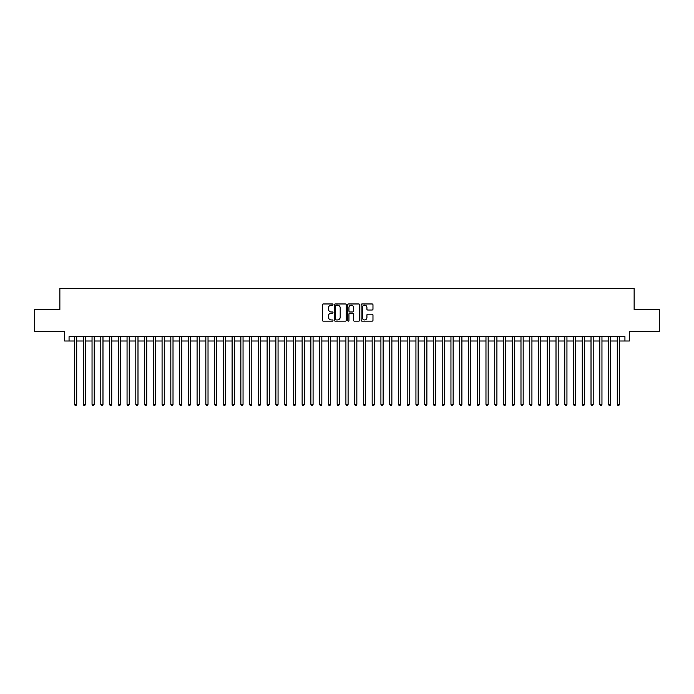 <?xml version="1.0" encoding="UTF-8"?>
<svg xmlns="http://www.w3.org/2000/svg" width="694" height="694" viewBox="0 0 694 694"><rect width="100%" height="100%" fill="white"/><g stroke="black" fill="none" stroke-linecap="round" stroke-linejoin="round"><path stroke-width="1.04" d="M332.99 304.562A0.599 0.599 0 0 0 332.391 303.963L323.265 303.963A0.859 0.859 0 0 0 322.406 304.822L322.406 320.29A0.859 0.859 0 0 0 323.265 321.149L332.391 321.149A0.599 0.599 0 0 0 332.99 320.541A0.599 0.599 0 0 0 332.391 319.943L331.212 319.943A2.75 2.75 0 0 1 328.462 317.193L328.462 315.9A2.75 2.75 0 0 1 331.212 313.15L332.391 313.15A0.599 0.599 0 0 0 332.99 312.552A0.599 0.599 0 0 0 332.391 311.953L331.212 311.953A2.75 2.75 0 0 1 328.462 309.203L328.462 307.91A2.75 2.75 0 0 1 331.212 305.16L332.391 305.16A0.599 0.599 0 0 0 332.99 304.562M372.114 310.018A0.859 0.859 0 0 0 372.973 309.16L372.973 304.822A0.859 0.859 0 0 0 372.114 303.963L361.973 303.963A0.859 0.859 0 0 0 361.114 304.822L361.114 320.29A0.859 0.859 0 0 0 361.973 321.149L372.114 321.149A0.859 0.859 0 0 0 372.973 320.29L372.973 315.041A0.859 0.859 0 0 0 372.114 314.182L367.777 314.182A0.859 0.859 0 0 0 366.918 315.041L366.918 317.644A2.299 2.299 0 0 1 364.619 319.943A2.299 2.299 0 0 1 362.32 317.644L362.32 307.459A2.299 2.299 0 0 1 364.619 305.16A2.299 2.299 0 0 1 366.918 307.459L366.918 309.16A0.859 0.859 0 0 0 367.777 310.018L372.114 310.018M69.062 341.006L69.062 336.625L624.938 336.625L624.938 341.006L629.319 341.006L629.319 331.376L659.3 331.376L659.3 309.489L634.134 309.489L634.134 288.478L59.866 288.478L59.866 309.489L34.7 309.489L34.7 331.376L64.681 331.376L64.681 341.006L74.527 341.006M346.245 304.822A0.859 0.859 0 0 0 345.386 303.963L335.245 303.963A0.859 0.859 0 0 0 334.387 304.822L334.387 320.29A0.859 0.859 0 0 0 335.245 321.149L345.386 321.149A0.859 0.859 0 0 0 346.245 320.29L346.245 304.822M348.614 303.963L358.755 303.963A0.859 0.859 0 0 1 359.613 304.822L359.613 320.29A0.859 0.859 0 0 1 358.755 321.149L354.408 321.149A0.859 0.859 0 0 1 353.55 320.29L353.55 314.018A0.859 0.859 0 0 0 352.691 313.15L349.811 313.15A0.859 0.859 0 0 0 348.952 314.018L348.952 320.541A0.599 0.599 0 0 1 348.353 321.149A0.599 0.599 0 0 1 347.755 320.541L347.755 304.822A0.859 0.859 0 0 1 348.614 303.963M76.722 341.006L83.289 341.006M85.475 341.006L92.042 341.006M94.228 341.006L100.795 341.006M102.981 341.006L109.548 341.006M111.734 341.006L118.301 341.006M120.487 341.006L127.054 341.006M129.24 341.006L135.807 341.006M137.993 341.006L144.56 341.006M146.755 341.006L153.313 341.006M155.508 341.006L162.075 341.006M164.261 341.006L170.828 341.006M173.014 341.006L179.581 341.006M181.767 341.006L188.334 341.006M190.52 341.006L197.087 341.006M199.273 341.006L205.84 341.006M208.027 341.006L214.593 341.006M216.78 341.006L223.347 341.006M225.541 341.006L232.1 341.006M234.294 341.006L240.861 341.006M243.047 341.006L249.614 341.006M251.801 341.006L258.368 341.006M260.554 341.006L267.121 341.006M269.307 341.006L275.874 341.006M278.06 341.006L284.627 341.006M286.813 341.006L293.38 341.006M295.566 341.006L302.133 341.006M304.328 341.006L310.886 341.006M313.081 341.006L319.648 341.006M321.834 341.006L328.401 341.006M330.587 341.006L337.154 341.006M339.34 341.006L345.907 341.006M348.093 341.006L354.66 341.006M356.846 341.006L363.413 341.006M365.599 341.006L372.166 341.006M374.352 341.006L380.919 341.006M383.114 341.006L389.672 341.006M391.867 341.006L398.434 341.006M400.62 341.006L407.187 341.006M409.373 341.006L415.94 341.006M418.126 341.006L424.693 341.006M426.879 341.006L433.446 341.006M435.632 341.006L442.199 341.006M444.386 341.006L450.953 341.006M453.139 341.006L459.706 341.006M461.9 341.006L468.459 341.006M470.653 341.006L477.22 341.006M479.407 341.006L485.974 341.006M488.16 341.006L494.727 341.006M496.913 341.006L503.48 341.006M505.666 341.006L512.233 341.006M514.419 341.006L520.986 341.006M523.172 341.006L529.739 341.006M531.925 341.006L538.492 341.006M540.687 341.006L547.245 341.006M549.44 341.006L556.007 341.006M558.193 341.006L564.76 341.006M566.946 341.006L573.513 341.006M575.699 341.006L582.266 341.006M584.452 341.006L591.019 341.006M593.205 341.006L599.772 341.006M601.958 341.006L608.525 341.006M610.711 341.006L617.278 341.006M619.473 341.006L624.938 341.006M336.191 305.16A0.599 0.599 0 0 0 335.592 305.768L335.592 319.344A0.599 0.599 0 0 0 336.191 319.943L337.44 319.943A2.75 2.75 0 0 0 340.19 317.193L340.19 307.91A2.75 2.75 0 0 0 337.44 305.16L336.191 305.16M353.55 307.503A2.299 2.299 0 0 0 351.251 305.204A2.299 2.299 0 0 0 348.952 307.503L348.952 311.094A0.859 0.859 0 0 0 349.811 311.953L352.691 311.953A0.859 0.859 0 0 0 353.55 311.094L353.55 307.503M76.722 336.625L76.722 404.385L74.527 404.385L74.527 336.625M76.722 404.385L76.062 405.522L75.186 405.522L74.527 404.385M85.475 336.625L85.475 404.385L83.289 404.385L83.289 336.625M85.475 404.385L84.815 405.522L83.939 405.522L83.289 404.385M94.228 336.625L94.228 404.385L92.042 404.385L92.042 336.625M94.228 404.385L93.569 405.522L92.692 405.522L92.042 404.385M102.981 336.625L102.981 404.385L100.795 404.385L100.795 336.625M102.981 404.385L102.322 405.522L101.445 405.522L100.795 404.385M111.734 336.625L111.734 404.385L109.548 404.385L109.548 336.625M111.734 404.385L111.075 405.522L110.207 405.522L109.548 404.385M120.487 336.625L120.487 404.385L118.301 404.385L118.301 336.625M120.487 404.385L119.836 405.522L118.96 405.522L118.301 404.385M129.24 336.625L129.24 404.385L127.054 404.385L127.054 336.625M129.24 404.385L128.59 405.522L127.713 405.522L127.054 404.385M137.993 336.625L137.993 404.385L135.807 404.385L135.807 336.625M137.993 404.385L137.343 405.522L136.466 405.522L135.807 404.385M146.755 336.625L146.755 404.385L144.56 404.385L144.56 336.625M146.755 404.385L146.096 405.522L145.22 405.522L144.56 404.385M155.508 336.625L155.508 404.385L153.313 404.385L153.313 336.625M155.508 404.385L154.849 405.522L153.973 405.522L153.313 404.385M164.261 336.625L164.261 404.385L162.075 404.385L162.075 336.625M164.261 404.385L163.602 405.522L162.726 405.522L162.075 404.385M173.014 336.625L173.014 404.385L170.828 404.385L170.828 336.625M173.014 404.385L172.355 405.522L171.479 405.522L170.828 404.385M181.767 336.625L181.767 404.385L179.581 404.385L179.581 336.625M181.767 404.385L181.108 405.522L180.232 405.522L179.581 404.385M190.52 336.625L190.52 404.385L188.334 404.385L188.334 336.625M190.52 404.385L189.861 405.522L188.994 405.522L188.334 404.385M199.273 336.625L199.273 404.385L197.087 404.385L197.087 336.625M199.273 404.385L198.623 405.522L197.747 405.522L197.087 404.385M208.027 336.625L208.027 404.385L205.84 404.385L205.84 336.625M208.027 404.385L207.376 405.522L206.5 405.522L205.84 404.385M216.78 336.625L216.78 404.385L214.593 404.385L214.593 336.625M216.78 404.385L216.129 405.522L215.253 405.522L214.593 404.385M225.541 336.625L225.541 404.385L223.347 404.385L223.347 336.625M225.541 404.385L224.882 405.522L224.006 405.522L223.347 404.385M234.294 336.625L234.294 404.385L232.1 404.385L232.1 336.625M234.294 404.385L233.635 405.522L232.759 405.522L232.1 404.385M243.047 336.625L243.047 404.385L240.861 404.385L240.861 336.625M243.047 404.385L242.388 405.522L241.512 405.522L240.861 404.385M251.801 336.625L251.801 404.385L249.614 404.385L249.614 336.625M251.801 404.385L251.141 405.522L250.265 405.522L249.614 404.385M260.554 336.625L260.554 404.385L258.368 404.385L258.368 336.625M260.554 404.385L259.894 405.522L259.018 405.522L258.368 404.385M269.307 336.625L269.307 404.385L267.121 404.385L267.121 336.625M269.307 404.385L268.647 405.522L267.78 405.522L267.121 404.385M278.06 336.625L278.06 404.385L275.874 404.385L275.874 336.625M278.06 404.385L277.409 405.522L276.533 405.522L275.874 404.385M286.813 336.625L286.813 404.385L284.627 404.385L284.627 336.625M286.813 404.385L286.162 405.522L285.286 405.522L284.627 404.385M295.566 336.625L295.566 404.385L293.38 404.385L293.38 336.625M295.566 404.385L294.915 405.522L294.039 405.522L293.38 404.385M304.328 336.625L304.328 404.385L302.133 404.385L302.133 336.625M304.328 404.385L303.668 405.522L302.792 405.522L302.133 404.385M313.081 336.625L313.081 404.385L310.886 404.385L310.886 336.625M313.081 404.385L312.421 405.522L311.545 405.522L310.886 404.385M321.834 336.625L321.834 404.385L319.648 404.385L319.648 336.625M321.834 404.385L321.175 405.522L320.298 405.522L319.648 404.385M330.587 336.625L330.587 404.385L328.401 404.385L328.401 336.625M330.587 404.385L329.928 405.522L329.051 405.522L328.401 404.385M339.34 336.625L339.34 404.385L337.154 404.385L337.154 336.625M339.34 404.385L338.681 405.522L337.805 405.522L337.154 404.385M348.093 336.625L348.093 404.385L345.907 404.385L345.907 336.625M348.093 404.385L347.434 405.522L346.566 405.522L345.907 404.385M356.846 336.625L356.846 404.385L354.66 404.385L354.66 336.625M356.846 404.385L356.196 405.522L355.319 405.522L354.66 404.385M365.599 336.625L365.599 404.385L363.413 404.385L363.413 336.625M365.599 404.385L364.949 405.522L364.072 405.522L363.413 404.385M374.352 336.625L374.352 404.385L372.166 404.385L372.166 336.625M374.352 404.385L373.702 405.522L372.825 405.522L372.166 404.385M383.114 336.625L383.114 404.385L380.919 404.385L380.919 336.625M383.114 404.385L382.455 405.522L381.579 405.522L380.919 404.385M391.867 336.625L391.867 404.385L389.672 404.385L389.672 336.625M391.867 404.385L391.208 405.522L390.332 405.522L389.672 404.385M400.62 336.625L400.62 404.385L398.434 404.385L398.434 336.625M400.62 404.385L399.961 405.522L399.085 405.522L398.434 404.385M409.373 336.625L409.373 404.385L407.187 404.385L407.187 336.625M409.373 404.385L408.714 405.522L407.838 405.522L407.187 404.385M418.126 336.625L418.126 404.385L415.94 404.385L415.94 336.625M418.126 404.385L417.467 405.522L416.591 405.522L415.94 404.385M426.879 336.625L426.879 404.385L424.693 404.385L424.693 336.625M426.879 404.385L426.22 405.522L425.353 405.522L424.693 404.385M435.632 336.625L435.632 404.385L433.446 404.385L433.446 336.625M435.632 404.385L434.982 405.522L434.106 405.522L433.446 404.385M444.386 336.625L444.386 404.385L442.199 404.385L442.199 336.625M444.386 404.385L443.735 405.522L442.859 405.522L442.199 404.385M453.139 336.625L453.139 404.385L450.953 404.385L450.953 336.625M453.139 404.385L452.488 405.522L451.612 405.522L450.953 404.385M461.9 336.625L461.9 404.385L459.706 404.385L459.706 336.625M461.9 404.385L461.241 405.522L460.365 405.522L459.706 404.385M470.653 336.625L470.653 404.385L468.459 404.385L468.459 336.625M470.653 404.385L469.994 405.522L469.118 405.522L468.459 404.385M479.407 336.625L479.407 404.385L477.22 404.385L477.22 336.625M479.407 404.385L478.747 405.522L477.871 405.522L477.22 404.385M488.16 336.625L488.16 404.385L485.974 404.385L485.974 336.625M488.16 404.385L487.5 405.522L486.624 405.522L485.974 404.385M496.913 336.625L496.913 404.385L494.727 404.385L494.727 336.625M496.913 404.385L496.253 405.522L495.377 405.522L494.727 404.385M505.666 336.625L505.666 404.385L503.48 404.385L503.48 336.625M505.666 404.385L505.006 405.522L504.139 405.522L503.48 404.385M514.419 336.625L514.419 404.385L512.233 404.385L512.233 336.625M514.419 404.385L513.768 405.522L512.892 405.522L512.233 404.385M523.172 336.625L523.172 404.385L520.986 404.385L520.986 336.625M523.172 404.385L522.521 405.522L521.645 405.522L520.986 404.385M531.925 336.625L531.925 404.385L529.739 404.385L529.739 336.625M531.925 404.385L531.274 405.522L530.398 405.522L529.739 404.385M540.687 336.625L540.687 404.385L538.492 404.385L538.492 336.625M540.687 404.385L540.027 405.522L539.151 405.522L538.492 404.385M549.44 336.625L549.44 404.385L547.245 404.385L547.245 336.625M549.44 404.385L548.781 405.522L547.904 405.522L547.245 404.385M558.193 336.625L558.193 404.385L556.007 404.385L556.007 336.625M558.193 404.385L557.534 405.522L556.657 405.522L556.007 404.385M566.946 336.625L566.946 404.385L564.76 404.385L564.76 336.625M566.946 404.385L566.287 405.522L565.41 405.522L564.76 404.385M575.699 336.625L575.699 404.385L573.513 404.385L573.513 336.625M575.699 404.385L575.04 405.522L574.164 405.522L573.513 404.385M584.452 336.625L584.452 404.385L582.266 404.385L582.266 336.625M584.452 404.385L583.793 405.522L582.925 405.522L582.266 404.385M593.205 336.625L593.205 404.385L591.019 404.385L591.019 336.625M593.205 404.385L592.555 405.522L591.678 405.522L591.019 404.385M601.958 336.625L601.958 404.385L599.772 404.385L599.772 336.625M601.958 404.385L601.308 405.522L600.431 405.522L599.772 404.385M610.711 336.625L610.711 404.385L608.525 404.385L608.525 336.625M610.711 404.385L610.061 405.522L609.185 405.522L608.525 404.385M619.473 336.625L619.473 404.385L617.278 404.385L617.278 336.625M619.473 404.385L618.814 405.522L617.938 405.522L617.278 404.385"/></g></svg>
